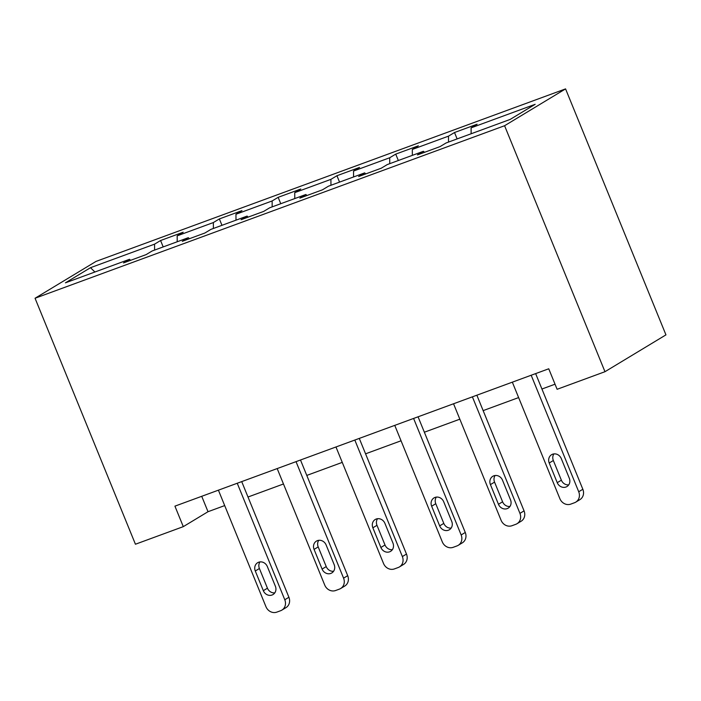 <?xml version="1.0" encoding="UTF-8"?>
<svg xmlns="http://www.w3.org/2000/svg" width="701" height="701" viewBox="0 0 701 701"><rect width="100%" height="100%" fill="white"/><g stroke="black" fill="none" stroke-linecap="round" stroke-linejoin="round"><path stroke-width="1.05" d="M565.567 88.887L96.028 261.412L35.05 298.249L504.589 125.724L565.567 88.887L665.95 334.868L604.972 371.705L504.589 125.724M130.605 260.316L129.51 259.291L123.499 262.928L146.106 254.621L152.126 250.984L188.297 237.692L182.286 241.328L204.894 233.012L210.905 229.385L247.085 216.092L241.065 219.72L263.681 211.413L269.692 207.785L305.873 194.492L299.853 198.12L322.469 189.813L328.48 186.177L364.66 172.884L358.64 176.521L381.248 168.214L387.267 164.577L423.439 151.285L417.428 154.921L440.035 146.614L446.055 142.978L510.118 119.442L535.17 104.309L471.107 127.845L477.118 124.208L454.511 132.515L457.122 138.912M129.51 259.291L65.447 282.827L90.499 267.694L154.562 244.158L160.582 240.522L163.193 246.918M454.511 132.515L448.491 136.152L412.319 149.444L418.331 145.808L395.723 154.124L389.712 157.751L353.532 171.044L359.552 167.416L336.936 175.723L330.925 179.351L294.744 192.644L300.764 189.016L278.148 197.323L272.137 200.959L235.957 214.252L241.976 210.615L219.369 218.922L213.349 222.559L177.178 235.851L183.189 232.215L160.582 240.522M604.972 371.705L557.111 389.292L548.743 368.787L174.926 506.148L183.294 526.644L208.013 511.712L224.688 505.587M189.393 238.708L188.297 237.692M177.178 235.851L177.204 241.766M213.349 222.559L213.376 228.473M248.18 217.108L247.085 216.092M235.957 214.252L235.992 220.167M272.137 200.959L272.163 206.874M306.968 195.509L305.873 194.492M294.744 192.644L294.779 198.567M330.925 179.351L330.951 185.274M365.747 173.909L364.66 172.884M353.532 171.044L353.558 176.967M389.712 157.751L389.738 163.675M424.534 152.31L423.439 151.285M412.319 149.444L412.346 155.368M448.491 136.152L448.526 142.075M471.107 127.845L471.133 133.76M183.294 526.644L135.433 544.23L35.05 298.249M247.996 497.018L283.476 483.979M306.784 475.418L342.263 462.38M365.571 453.819L401.051 440.78M424.359 432.219L459.838 419.18M483.147 410.62L518.617 397.581M541.926 389.02L555.034 384.201M90.499 267.694L94.907 272.006M154.562 244.158L154.597 250.073M201.722 496.299L208.013 511.712M395.723 154.124L398.334 160.511M336.936 175.723L339.547 182.111M278.148 197.323L280.759 203.719M219.369 218.922L221.972 225.319M531.174 375.245L578.719 491.76A8.876 8 -121.1 0 1 575.775 502.126A8.876 8 -121.1 0 1 574.531 502.731L570.763 504.115A8.876 8 -121.1 0 1 559.88 498.683L512.335 382.168M575.775 502.126L579.902 499.638A8.876 8 58.9 0 0 582.846 489.272L535.643 373.607M569.308 478.248A7.106 6.405 58.9 0 1 566.951 486.547A7.106 6.405 58.9 0 1 557.251 482.682L549.216 463.002A7.106 6.405 58.9 0 1 551.573 454.704A7.106 6.405 58.9 0 1 561.273 458.568L569.308 478.248M568.739 484.855A7.106 6.405 58.9 0 1 561.37 480.185L553.343 460.513A7.106 6.405 58.9 0 1 553.904 453.906M472.386 396.845L519.94 513.36A8.876 8 -121.1 0 1 516.987 523.735A8.876 8 -121.1 0 1 515.743 524.33L511.975 525.715A8.876 8 -121.1 0 1 501.092 520.282L453.547 403.767M516.987 523.735L521.115 521.246A8.876 8 58.9 0 0 524.059 510.871L476.855 395.206M510.521 499.848A7.106 6.405 58.9 0 1 508.164 508.146A7.106 6.405 58.9 0 1 498.464 504.282L490.428 484.601A7.106 6.405 58.9 0 1 492.785 476.303A7.106 6.405 58.9 0 1 502.494 480.167L510.521 499.848M509.96 506.455A7.106 6.405 58.9 0 1 502.582 501.793L494.555 482.113A7.106 6.405 58.9 0 1 495.116 475.506M413.599 418.444L461.153 534.959A8.876 8 -121.1 0 1 458.209 545.334A8.876 8 -121.1 0 1 456.956 545.93L453.188 547.315A8.876 8 -121.1 0 1 442.305 541.882L394.759 425.376M458.209 545.334L462.327 542.846A8.876 8 58.9 0 0 465.271 532.471L418.068 416.806M451.733 521.448A7.106 6.405 58.9 0 1 449.376 529.746A7.106 6.405 58.9 0 1 439.676 525.881L431.65 506.201A7.106 6.405 58.9 0 1 433.998 497.903A7.106 6.405 58.9 0 1 443.707 501.767L451.733 521.448M451.172 528.055A7.106 6.405 58.9 0 1 443.794 523.393L435.768 503.712A7.106 6.405 58.9 0 1 436.329 497.105M354.82 440.053L402.365 556.559A8.876 8 -121.1 0 1 399.421 566.934A8.876 8 -121.1 0 1 398.177 567.53L394.409 568.914A8.876 8 -121.1 0 1 383.526 563.481L335.972 446.975M399.421 566.934L403.539 564.445A8.876 8 58.9 0 0 406.484 554.07L359.28 438.405M392.946 543.047A7.106 6.405 58.9 0 1 390.597 551.345A7.106 6.405 58.9 0 1 380.888 547.481L372.862 527.8A7.106 6.405 58.9 0 1 375.219 519.502A7.106 6.405 58.9 0 1 384.919 523.367L392.946 543.047M392.385 549.654A7.106 6.405 58.9 0 1 385.007 544.992L376.98 525.312A7.106 6.405 58.9 0 1 377.55 518.705M296.032 461.652L343.578 578.159A8.876 8 -121.1 0 1 340.633 588.533A8.876 8 -121.1 0 1 339.389 589.129L335.621 590.514A8.876 8 -121.1 0 1 324.738 585.09L277.184 468.575M340.633 588.533L344.752 586.045A8.876 8 58.9 0 0 347.696 575.67L300.492 460.005M334.167 564.647A7.106 6.405 58.9 0 1 331.81 572.945A7.106 6.405 58.9 0 1 322.101 569.081L314.074 549.4A7.106 6.405 58.9 0 1 316.431 541.102A7.106 6.405 58.9 0 1 326.131 544.975L334.167 564.647M333.597 571.254A7.106 6.405 58.9 0 1 326.228 566.592L318.193 546.911A7.106 6.405 58.9 0 1 318.762 540.305M237.245 483.252L284.79 599.767A8.876 8 -121.1 0 1 281.846 610.133A8.876 8 -121.1 0 1 280.602 610.729L276.834 612.113A8.876 8 -121.1 0 1 265.951 606.689L218.405 490.174M281.846 610.133L285.964 607.644A8.876 8 58.9 0 0 288.908 597.27L241.714 481.613M275.379 586.246A7.106 6.405 58.9 0 1 273.022 594.544A7.106 6.405 58.9 0 1 263.322 590.68L255.287 571A7.106 6.405 58.9 0 1 257.644 562.71A7.106 6.405 58.9 0 1 267.344 566.574L275.379 586.246M274.81 592.853A7.106 6.405 58.9 0 1 267.44 588.192L259.405 568.511A7.106 6.405 58.9 0 1 259.975 561.904M582.846 489.272L578.719 491.76M557.251 482.682L561.37 480.185M549.216 463.002L553.343 460.513M524.059 510.871L519.94 513.36M498.464 504.282L502.582 501.793M490.428 484.601L494.555 482.113M465.271 532.471L461.153 534.959M439.676 525.881L443.794 523.393M431.65 506.201L435.768 503.712M406.484 554.07L402.365 556.559M380.888 547.481L385.007 544.992M372.862 527.8L376.98 525.312M347.696 575.67L343.578 578.159M322.101 569.081L326.228 566.592M314.074 549.4L318.193 546.911M288.908 597.27L284.79 599.767M263.322 590.68L267.44 588.192M255.287 571L259.405 568.511"/></g></svg>

